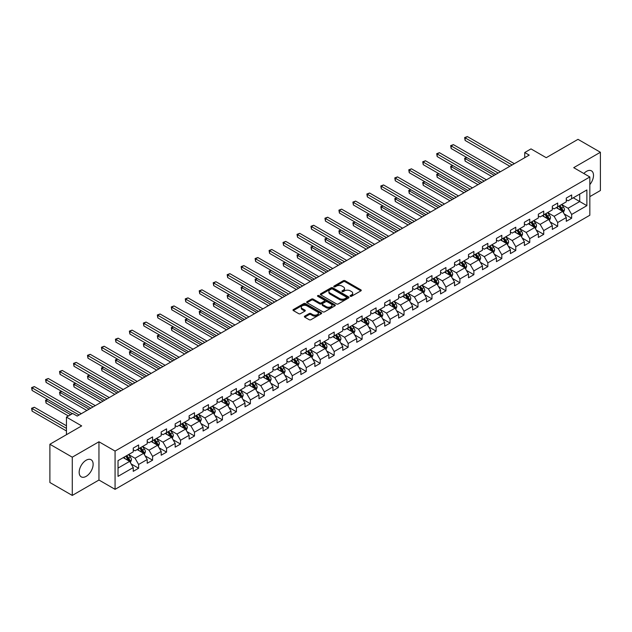 <?xml version="1.0" encoding="UTF-8"?>
<svg xmlns="http://www.w3.org/2000/svg" width="632" height="632" viewBox="0 0 632 632"><rect width="100%" height="100%" fill="white"/><g stroke="black" fill="none" stroke-linecap="round" stroke-linejoin="round"><path stroke-width="0.95" d="M350.326 296.258A0.869 0.506 0 0 0 351.558 296.258L360.896 290.87A1.24 0.719 0 0 0 361.259 290.357A1.24 0.719 0 0 0 360.896 289.851L345.08 280.719A1.24 0.719 0 0 0 343.318 280.719L333.98 286.106A0.869 0.506 0 0 0 335.213 286.817L336.422 286.122A3.974 2.299 0 0 1 342.046 286.122L343.366 286.881A3.974 2.299 0 0 1 344.527 288.508A3.974 2.299 0 0 1 343.366 290.127L342.157 290.831A0.869 0.506 0 0 0 343.389 291.542L344.598 290.839A3.974 2.299 0 0 1 350.223 290.839L351.534 291.605A3.974 2.299 0 0 1 352.703 293.224A3.974 2.299 0 0 1 351.534 294.852L350.326 295.547A0.869 0.506 0 0 0 350.326 296.258L350.326 295.547M86.15 476.362A9.875 5.704 120 0 0 92.604 467.656A9.875 5.704 120 0 0 91.087 459.741A9.875 5.704 120 0 0 86.15 460.23A9.875 5.704 120 0 0 79.695 468.936A9.875 5.704 120 0 0 81.212 476.844A9.875 5.704 120 0 0 86.15 476.362M589.838 184.591A9.875 5.704 120 0 0 591.457 170.853A9.875 5.704 120 0 0 586.52 171.343A9.875 5.704 120 0 0 583.834 173.516M304.735 316.134A1.24 0.719 0 0 0 304.371 316.648A1.24 0.719 0 0 0 304.735 317.153L309.174 319.713A1.24 0.719 0 0 0 310.928 319.713L321.301 313.725A1.24 0.719 0 0 0 321.664 313.219A1.24 0.719 0 0 0 321.301 312.714L305.485 303.581A1.24 0.719 0 0 0 303.723 303.581L293.351 309.569A1.24 0.719 0 0 0 292.987 310.075A1.24 0.719 0 0 0 293.351 310.581L298.715 313.677A1.24 0.719 0 0 0 300.469 313.677L304.908 311.118A1.24 0.719 0 0 0 305.272 310.604A1.24 0.719 0 0 0 304.908 310.099L302.254 308.566A3.326 1.92 0 0 1 301.274 307.207A3.326 1.92 0 0 1 303.328 305.43A3.326 1.92 0 0 1 306.954 305.849L317.367 311.86A3.326 1.92 0 0 1 318.346 313.219A3.326 1.92 0 0 1 316.292 314.997A3.326 1.92 0 0 1 312.666 314.578L310.928 313.575A1.24 0.719 0 0 0 309.174 313.575L304.735 316.134L304.735 317.153L309.174 314.61L309.174 313.575M589.838 196.623L600.4 190.524L600.4 152.265L578.011 139.34L546.23 157.692L531.006 148.907L524.734 152.525L529.213 155.109L77.199 416.077L72.719 413.494L66.447 417.112L66.447 434.69M72.269 457.181L72.269 495.433L98.955 480.028L98.955 441.776L72.269 457.181L49.889 444.257L81.67 425.905L66.447 417.112M98.955 441.776L115.071 451.074L589.838 176.976L589.838 215.236L115.071 489.334L115.071 451.074M600.4 152.265L573.714 167.67L589.838 176.976M336.508 303.937A1.24 0.719 0 0 0 338.262 303.937L348.635 297.948A1.24 0.719 0 0 0 348.998 297.435A1.24 0.719 0 0 0 348.635 296.929L332.819 287.797A1.24 0.719 0 0 0 331.057 287.797L320.685 293.785A1.24 0.719 0 0 0 320.321 294.291A1.24 0.719 0 0 0 320.685 294.796L336.508 303.937M318.007 296.447A0.869 0.506 0 0 1 318.883 296.566L334.952 305.849L324.595 311.821A1.24 0.719 0 0 1 322.841 311.821L307.018 302.688L311.458 300.145L311.458 299.11L307.018 301.677A1.24 0.719 0 0 0 306.654 302.183A1.24 0.719 0 0 0 307.018 302.688L307.018 301.677M311.458 300.145A1.24 0.719 0 0 1 313.219 300.145L313.219 299.11A1.24 0.719 0 0 0 311.458 299.11M313.219 299.11L319.634 302.815A1.24 0.719 0 0 0 321.388 302.815L324.335 301.116A1.24 0.719 0 0 0 324.698 300.611A1.24 0.719 0 0 0 324.335 300.105L317.659 296.242A0.869 0.506 0 0 1 318.883 295.539L334.968 304.822A1.24 0.719 0 0 1 335.331 305.327A1.24 0.719 0 0 1 334.968 305.833L334.968 304.822M72.269 495.433L49.889 482.508L49.889 444.257M131.148 463.928L138.621 468.241L138.621 464.465L147.216 459.504L147.216 463.28L152.589 460.175L152.589 456.407L161.192 451.438L161.192 455.214L166.564 452.109L166.564 448.341L175.159 443.372L175.159 447.148L180.531 444.051L180.531 440.275L189.126 435.314L189.126 439.082L194.498 435.985L194.498 432.209L203.093 427.248L203.093 431.016L208.465 427.919L208.465 424.143L217.06 419.182L217.06 422.958L222.432 419.853L222.432 416.077L231.036 411.116L231.036 414.892L236.407 411.788L236.407 408.011L245.003 403.05L245.003 406.826L250.375 403.722L250.375 399.945L258.97 394.984L258.97 398.76L264.342 395.656L264.342 391.887L272.937 386.918L272.937 390.695L278.309 387.59L278.309 383.822L286.904 378.86L286.904 382.629L292.276 379.532L292.276 375.756L300.879 370.794L300.879 374.563L306.251 371.466L306.251 367.69L314.847 362.728L314.847 366.505L320.219 363.4L320.219 359.624L328.814 354.663L328.814 358.439L334.186 355.334L334.186 351.558L342.781 346.597L342.781 350.373L348.153 347.268L348.153 343.492L356.748 338.531L356.748 342.307L362.12 339.202L362.12 335.434L370.723 330.465L370.723 334.241L376.095 331.136L376.095 327.368L384.69 322.399L384.69 326.175L390.062 323.078L390.062 319.302L398.658 314.341L398.658 318.109L404.03 315.012L404.03 311.236L412.625 306.275L412.625 310.043L417.997 306.947L417.997 303.17L426.592 298.209L426.592 301.985L431.972 298.881L431.972 295.105L440.567 290.143L440.567 293.92L445.939 290.815L445.939 287.039L454.534 282.077L454.534 285.854L459.906 282.749L459.906 278.981L468.502 274.012L468.502 277.788L473.874 274.683L473.874 270.915L482.469 265.946L482.469 269.722L487.841 266.625L487.841 262.849L496.436 257.888L496.436 261.656L501.816 258.559L501.816 254.783L510.411 249.822L510.411 253.59L515.783 250.493L515.783 246.717L524.378 241.756L524.378 245.532L529.75 242.427L529.75 238.651L538.346 233.69L538.346 237.466L543.717 234.361L543.717 230.585L552.313 225.624L552.313 229.4L557.685 226.296L557.685 222.519L566.28 217.558L566.28 221.334L571.66 218.23L571.66 214.461L586.875 205.669L586.875 189.956L579.718 194.087L579.718 201.537L586.875 205.669M138.621 468.241L133.249 471.346L133.249 467.569L118.026 476.362L118.026 460.641L133.249 451.856L133.249 448.08L138.621 444.975L138.621 448.752L147.216 443.79L147.216 440.014L152.589 436.909L152.589 440.686L161.192 435.724L161.192 431.948L166.564 428.852L166.564 432.62L175.159 427.659L175.159 423.882L180.531 420.786L180.531 424.554L189.126 419.593L189.126 415.817L194.498 412.72L194.498 416.496L203.093 411.527L203.093 407.759L208.465 404.654L208.465 408.43L217.06 403.461L217.06 399.693L222.432 396.588L222.432 400.364L231.036 395.403L231.036 391.627L236.407 388.522L236.407 392.298L245.003 387.337L245.003 383.561L250.375 380.456L250.375 384.232L258.97 379.271L258.97 375.495L264.342 372.39L264.342 376.166L272.937 371.205L272.937 367.429L278.309 364.332L278.309 368.101L286.904 363.139L286.904 359.363L292.276 356.266L292.276 360.035L300.879 355.073L300.879 351.305L306.251 348.2L306.251 351.977L314.847 347.007L314.847 343.239L320.219 340.135L320.219 343.911L328.814 338.95L328.814 335.173L334.186 332.069L334.186 335.845L342.781 330.884L342.781 327.107L348.153 324.003L348.153 327.779L356.748 322.818L356.748 319.042L362.12 315.937L362.12 319.713L370.723 314.752L370.723 310.976L376.095 307.879L376.095 311.647L384.69 306.686L384.69 302.91L390.062 299.813L390.062 303.581L398.658 298.62L398.658 294.844L404.03 291.747L404.03 295.523L412.625 290.554L412.625 286.786L417.997 283.681L417.997 287.457L426.592 282.488L426.592 278.72L431.972 275.615L431.972 279.391L440.567 274.43L440.567 270.654L445.939 267.549L445.939 271.325L454.534 266.364L454.534 262.588L459.906 259.483L459.906 263.26L468.502 258.298L468.502 254.522L473.874 251.425L473.874 255.194L482.469 250.233L482.469 246.456L487.841 243.36L487.841 247.128L496.436 242.167L496.436 238.39L501.816 235.294L501.816 239.07L510.411 234.101L510.411 230.332L515.783 227.228L515.783 231.004L524.378 226.035L524.378 222.267L529.75 219.162L529.75 222.938L538.346 217.977L538.346 214.201L543.717 211.096L543.717 214.872L552.313 209.911L552.313 206.135L557.685 203.03L557.685 206.806L566.28 201.845L566.28 198.069L571.66 194.964L571.66 198.74L586.875 189.956M137.191 449.581L143.638 453.302L135.043 458.263L128.596 454.542M133.249 449.787L135.043 450.821L138.621 448.752M135.043 458.263L138.621 464.465M143.638 453.302L147.216 459.504M151.159 441.515L157.605 445.236L149.01 450.197L142.563 446.476M147.216 441.721L149.01 442.756L152.589 440.686M149.01 450.197L152.589 456.407M157.605 445.236L161.192 451.438M165.126 433.449L171.572 437.17L162.977 442.131L156.531 438.411M161.192 433.655L162.977 434.69L166.564 432.62M162.977 442.131L166.564 448.341M171.572 437.17L175.159 443.372M179.093 425.383L185.547 429.104L176.944 434.073L170.498 430.345M175.159 425.589L176.944 426.624L180.531 424.554M176.944 434.073L180.531 440.275M185.547 429.104L189.126 435.314M193.068 417.317L199.515 421.038L190.919 426.007L184.473 422.279M189.126 417.523L190.919 418.558L194.498 416.496M190.919 426.007L194.498 432.209M199.515 421.038L203.093 427.248M207.035 409.252L213.482 412.98L204.887 417.942L198.44 414.221M203.093 409.465L204.887 410.492L208.465 408.43M204.887 417.942L208.465 424.143M213.482 412.98L217.06 419.182M221.002 401.194L227.449 404.914L218.854 409.876L212.407 406.155M217.06 401.399L218.854 402.434L222.432 400.364M218.854 409.876L222.432 416.077M227.449 404.914L231.036 411.116M234.97 393.128L241.416 396.849L232.821 401.81L226.375 398.089M231.036 393.333L232.821 394.368L236.407 392.298M232.821 401.81L236.407 408.011M241.416 396.849L245.003 403.05M248.937 385.062L255.391 388.783L246.788 393.744L240.342 390.023M245.003 385.267L246.788 386.302L250.375 384.232M246.788 393.744L250.375 399.945M255.391 388.783L258.97 394.984M262.912 376.996L269.358 380.717L260.763 385.678L254.317 381.957M258.97 377.201L260.763 378.236L264.342 376.166M260.763 385.678L264.342 391.887M269.358 380.717L272.937 386.918M276.879 368.93L283.326 372.651L274.73 377.612L268.284 373.891M272.937 369.135L274.73 370.17L278.309 368.101M274.73 377.612L278.309 383.822M283.326 372.651L286.904 378.86M290.846 360.864L297.293 364.585L288.698 369.554L282.251 365.825M286.904 361.07L288.698 362.104L292.276 360.035M288.698 369.554L292.276 375.756M297.293 364.585L300.879 370.794M304.814 352.798L311.26 356.527L302.665 361.488L296.218 357.767M300.879 353.012L302.665 354.038L306.251 351.977M302.665 361.488L306.251 367.69M311.26 356.527L314.847 362.728M318.781 344.732L325.235 348.461L316.632 353.422L310.186 349.701M314.847 344.946L316.632 345.981L320.219 343.911M316.632 353.422L320.219 359.624M325.235 348.461L328.814 354.663M332.756 336.674L339.202 340.395L330.607 345.356L324.161 341.635M328.814 336.88L330.607 337.915L334.186 335.845M330.607 345.356L334.186 351.558M339.202 340.395L342.781 346.597M346.723 328.608L353.17 332.329L344.574 337.291L338.128 333.57M342.781 328.814L344.574 329.849L348.153 327.779M344.574 337.291L348.153 343.492M353.17 332.329L356.748 338.531M360.69 320.543L367.137 324.263L358.542 329.225L352.095 325.504M356.748 320.748L358.542 321.783L362.12 319.713M358.542 329.225L362.12 335.434M367.137 324.263L370.723 330.465M374.658 312.477L381.104 316.197L372.509 321.159L366.062 317.438M370.723 312.682L372.509 313.717L376.095 311.647M372.509 321.159L376.095 327.368M381.104 316.197L384.69 322.399M388.633 304.411L395.079 308.132L386.484 313.101L380.03 309.372M384.69 304.616L386.484 305.651L390.062 303.581M386.484 313.101L390.062 319.302M395.079 308.132L398.658 314.341M402.6 296.345L409.046 300.066L400.451 305.035L394.005 301.314M398.658 296.55L400.451 297.585L404.03 295.523M400.451 305.035L404.03 311.236M409.046 300.066L412.625 306.275M416.567 288.279L423.013 292.008L414.418 296.969L407.972 293.248M412.625 288.492L414.418 289.519L417.997 287.457M414.418 296.969L417.997 303.17M423.013 292.008L426.592 298.209M430.534 280.221L436.981 283.942L428.385 288.903L421.939 285.182M426.592 280.426L428.385 281.461L431.972 279.391M428.385 288.903L431.972 295.105M436.981 283.942L440.567 290.143M444.501 272.155L450.948 275.876L442.353 280.837L435.906 277.116M440.567 272.36L442.353 273.395L445.939 271.325M442.353 280.837L445.939 287.039M450.948 275.876L454.534 282.077M458.477 264.089L464.923 267.81L456.328 272.771L449.873 269.05M454.534 264.295L456.328 265.329L459.906 263.26M456.328 272.771L459.906 278.981M464.923 267.81L468.502 274.012M472.444 256.023L478.89 259.744L470.295 264.705L463.849 260.984M468.502 256.229L470.295 257.264L473.874 255.194M470.295 264.705L473.874 270.915M478.89 259.744L482.469 265.946M486.411 247.957L492.857 251.678L484.262 256.647L477.816 252.918M482.469 248.163L484.262 249.198L487.841 247.128M484.262 256.647L487.841 262.849M492.857 251.678L496.436 257.888M500.378 239.891L506.825 243.612L498.229 248.581L491.783 244.853M496.436 240.097L498.229 241.132L501.816 239.07M498.229 248.581L501.816 254.783M506.825 243.612L510.411 249.822M514.345 231.826L520.792 235.554L512.197 240.516L505.75 236.795M510.411 232.039L512.197 233.066L515.783 231.004M512.197 240.516L515.783 246.717M520.792 235.554L524.378 241.756M528.32 223.768L534.767 227.488L526.172 232.45L519.717 228.729M524.378 223.973L526.172 225.008L529.75 222.938M526.172 232.45L529.75 238.651M534.767 227.488L538.346 233.69M542.288 215.702L548.734 219.423L540.139 224.384L533.692 220.663M538.346 215.907L540.139 216.942L543.717 214.872M540.139 224.384L543.717 230.585M548.734 219.423L552.313 225.624M556.255 207.636L562.701 211.357L554.106 216.318L547.66 212.597M552.313 207.841L554.106 208.876L557.685 206.806M554.106 216.318L557.685 222.519M562.701 211.357L566.28 217.558M573.271 197.808L579.718 201.537L568.073 208.252L561.627 204.531M566.28 199.775L568.073 200.81L571.66 198.74M568.073 208.252L571.66 214.461M98.955 480.028L115.071 489.334M524.734 152.525L524.734 157.692M118.026 468.083L129.671 461.368L123.224 457.647M129.671 461.368L133.249 467.569M564.178 213.916L571.66 218.23M550.211 221.982L557.685 226.296M536.244 230.048L543.717 234.361M522.277 238.106L529.75 242.427M508.302 246.172L515.783 250.493M494.335 254.238L501.816 258.559M480.367 262.304L487.841 266.625M466.4 270.37L473.874 274.683M452.425 278.435L459.906 282.749M438.458 286.501L445.939 290.815M424.491 294.567L431.972 298.881M410.524 302.625L417.997 306.947M396.556 310.691L404.03 315.012M382.581 318.757L390.062 323.078M368.614 326.823L376.095 331.136M354.647 334.889L362.12 339.202M340.68 342.955L348.153 347.268M326.712 351.021L334.186 355.334M312.737 359.079L320.219 363.4M298.77 367.145L306.251 371.466M284.803 375.211L292.276 379.532M270.836 383.276L278.309 387.59M256.868 391.342L264.342 395.656M242.893 399.408L250.375 403.722M228.926 407.474L236.407 411.788M214.959 415.54L222.432 419.853M200.992 423.598L208.465 427.919M187.025 431.664L194.498 435.985M173.05 439.73L180.531 444.051M159.082 447.796L166.564 452.109M145.115 455.862L152.589 460.175M350.681 296.384L351.534 295.887A3.974 2.299 0 0 0 352.703 294.259L352.703 293.224M344.527 288.508L344.527 289.543A3.974 2.299 0 0 1 343.366 291.162L342.505 291.66M360.88 290.878L345.08 281.753A1.24 0.719 0 0 0 343.318 281.753L334.328 286.944M348.635 296.929L348.635 297.948L332.819 288.832A1.24 0.719 0 0 0 331.057 288.832L320.701 294.812M346.439 297.791A0.869 0.506 0 0 0 346.439 297.079L332.55 289.069A0.869 0.506 0 0 0 331.326 289.069L330.046 289.804A3.974 2.299 0 0 0 328.885 291.423A3.974 2.299 0 0 0 330.046 293.05L339.542 298.533A3.974 2.299 0 0 0 345.167 298.533L346.439 297.791L346.439 298.825A0.869 0.506 0 0 0 346.692 298.47L346.692 297.435M328.885 291.423L328.885 292.458A3.974 2.299 0 0 0 330.046 294.085L330.046 293.05M346.439 298.825L345.167 299.56A3.974 2.299 0 0 1 339.542 299.56L330.046 294.085M313.219 300.145L319.634 303.85A1.24 0.719 0 0 0 321.388 303.85L324.335 302.151A1.24 0.719 0 0 0 324.698 301.646L324.698 300.611M326.294 306.662A3.326 1.92 0 0 0 329.912 307.081A3.326 1.92 0 0 0 331.966 305.303A3.326 1.92 0 0 0 330.994 303.945L327.321 301.827A1.24 0.719 0 0 0 325.567 301.827L322.62 303.526A1.24 0.719 0 0 0 322.257 304.032A1.24 0.719 0 0 0 322.62 304.545L326.294 306.662L326.294 307.697A3.326 1.92 0 0 0 329.912 308.108A3.326 1.92 0 0 0 331.966 306.338L331.966 305.303M322.257 304.032L322.257 305.066A1.24 0.719 0 0 0 322.62 305.58L322.62 304.545M326.294 307.697L322.62 305.58M318.346 313.219L318.346 314.254A3.326 1.92 0 0 1 316.292 316.024A3.326 1.92 0 0 1 312.666 315.613L310.928 314.61A1.24 0.719 0 0 0 309.174 314.61M301.274 307.207L301.274 308.242A3.326 1.92 0 0 0 302.254 309.601L302.254 308.566M304.893 311.126L302.254 309.601M321.285 313.741L305.485 304.616A1.24 0.719 0 0 0 303.723 304.616L293.367 310.589L293.351 309.569M563.412 212.581L564.471 209.895A3.357 1.936 -120 0 0 563.404 207.043L561.556 204.571M558.332 208.837L557.076 207.162M466.827 157.558L465.128 158.537L465.128 161.12L491.965 176.612M558.783 206.174L560.631 208.647A3.357 1.936 60 0 1 561.587 210.661L562.662 210.045A3.357 1.936 -120 0 0 561.706 208.023L559.857 205.558M559.012 206.04L561.066 208.781A1.706 0.988 60 0 1 561.374 209.295L562.662 210.045M465.128 161.12L464.631 158.253L494.2 175.325M464.631 158.253L466.629 157.439M512.11 164.984L465.128 137.855L467.364 136.567L514.345 163.688M509.874 166.279L465.128 140.446L465.128 137.855L464.631 137.571L467.364 136.567M465.128 140.446L464.631 137.571M549.437 220.647L550.504 217.961A3.357 1.936 -120 0 0 549.437 215.109L547.588 212.636M544.365 216.902L543.109 215.22M452.86 165.616L451.161 166.603L451.161 169.186L477.989 184.678M544.808 214.24L546.656 216.705A3.357 1.936 60 0 1 547.62 218.727L548.694 218.103A3.357 1.936 -120 0 0 547.731 216.089L545.882 213.624M545.045 214.106L547.099 216.839A1.706 0.988 60 0 1 547.407 217.361L548.694 218.103M451.161 169.186L450.663 166.319L480.233 183.391M450.663 166.319L452.662 165.505M535.47 228.713L536.536 226.027A3.357 1.936 -120 0 0 535.47 223.167L533.621 220.702M530.398 224.96L529.142 223.286M438.892 173.681L437.186 174.669L437.186 177.252L464.022 192.744M530.841 222.306L532.689 224.771A3.357 1.936 60 0 1 533.653 226.793L534.727 226.169A3.357 1.936 -120 0 0 533.764 224.155L531.915 221.682M531.077 222.172L533.124 224.905A1.706 0.988 60 0 1 533.44 225.427L534.727 226.169M437.186 177.252L436.696 174.385L466.266 191.449M436.696 174.385L438.695 173.571M498.142 173.05L451.161 145.921L453.397 144.633L500.378 171.754M495.899 174.337L451.161 148.504L451.161 145.921L450.663 145.637L453.397 144.633M451.161 148.504L450.663 145.637M484.175 181.115L437.186 153.987L439.43 152.691L486.411 179.82M481.932 182.403L437.186 156.57L437.186 153.987L436.696 153.702L439.43 152.691M437.186 156.57L436.696 153.702M521.503 236.779L522.569 234.093A3.357 1.936 -120 0 0 521.495 231.233L519.646 228.768M516.431 233.026L515.175 231.352M424.925 181.747L423.219 182.735L423.219 185.318L450.055 200.81M516.873 230.372L518.722 232.837A3.357 1.936 60 0 1 519.686 234.859L520.76 234.235A3.357 1.936 -120 0 0 519.796 232.221L517.948 229.748M517.11 230.238L519.156 232.971A1.706 0.988 60 0 1 519.465 233.492L520.76 234.235M423.219 185.318L422.729 182.451L452.291 199.515M422.729 182.451L424.728 181.637M507.536 244.845L508.602 242.159A3.357 1.936 -120 0 0 507.528 239.299L505.679 236.834M502.456 241.092L501.2 239.417M410.95 189.813L409.252 190.793L409.252 193.384L436.088 208.876M502.906 238.438L504.755 240.903A3.357 1.936 60 0 1 505.711 242.917L506.785 242.301A3.357 1.936 -120 0 0 505.829 240.278L503.981 237.814M503.135 238.303L505.189 241.037A1.706 0.988 60 0 1 505.497 241.558L506.785 242.301M409.252 193.384L408.762 190.509L438.324 207.58M408.762 190.509L410.753 189.703M493.568 252.903L494.627 250.225A3.357 1.936 -120 0 0 493.56 247.365L491.712 244.9M488.489 249.158L487.233 247.483M396.983 197.879L395.284 198.859L395.284 201.442L422.121 216.942M488.939 246.504L490.788 248.969A3.357 1.936 60 0 1 491.743 250.983L492.818 250.367A3.357 1.936 -120 0 0 491.862 248.344L490.013 245.88M489.168 246.362L491.222 249.103A1.706 0.988 60 0 1 491.53 249.624L492.818 250.367M395.284 201.442L394.787 198.574L424.356 215.646M394.787 198.574L396.785 197.769M470.2 189.181L423.219 162.053L425.454 160.757L472.444 187.886M467.964 190.469L423.219 164.636L423.219 162.053L422.729 161.768L425.454 160.757M423.219 164.636L422.729 161.768M456.233 197.239L409.252 170.119L411.487 168.823L458.477 195.952M453.997 198.535L409.252 172.702L409.252 170.119L408.762 169.834L411.487 168.823M409.252 172.702L408.762 169.834M442.266 205.305L395.284 178.185L397.52 176.889L444.501 204.018M440.03 206.601L395.284 180.768L395.284 178.185L394.787 177.9L397.52 176.889M395.284 180.768L394.787 177.9M479.593 260.969L480.66 258.291A3.357 1.936 -120 0 0 479.593 255.431L477.745 252.966M474.521 257.224L473.265 255.549M383.016 205.945L381.309 206.925L381.309 209.508L408.146 225.008M474.964 254.562L476.812 257.034A3.357 1.936 60 0 1 477.776 259.049L478.851 258.433A3.357 1.936 -120 0 0 477.887 256.41L476.038 253.946M475.201 254.427L477.255 257.169A1.706 0.988 60 0 1 477.563 257.69L478.851 258.433M381.309 209.508L380.82 206.64L410.389 223.712M380.82 206.64L382.818 205.827M428.298 213.371L381.309 186.25L383.553 184.955L430.534 212.083M426.055 214.667L381.309 188.834L381.309 186.25L380.82 185.966L383.553 184.955M381.309 188.834L380.82 185.966M465.626 269.035L466.692 266.349A3.357 1.936 -120 0 0 465.618 263.497L463.777 261.024M460.554 265.29L459.298 263.615M369.048 214.011L367.342 214.991L367.342 217.574L394.178 233.066M460.997 262.628L462.845 265.1A3.357 1.936 60 0 1 463.809 267.115L464.883 266.499A3.357 1.936 -120 0 0 463.92 264.476L462.071 262.011M461.234 262.493L463.28 265.235A1.706 0.988 60 0 1 463.596 265.748L464.883 266.499M367.342 217.574L366.852 214.706L396.422 231.778M366.852 214.706L368.851 213.893M414.331 221.437L367.342 194.308L369.586 193.021L416.567 220.141M412.088 222.733L367.342 196.9L367.342 194.308L366.852 194.024L369.586 193.021M367.342 196.9L366.852 194.024M451.659 277.1L452.725 274.414A3.357 1.936 -120 0 0 451.651 271.562L449.802 269.09M446.587 273.356L445.331 271.681M355.073 222.077L353.375 223.057L353.375 225.64L380.211 241.132M447.029 270.693L448.878 273.158A3.357 1.936 60 0 1 449.834 275.181L450.916 274.557A3.357 1.936 -120 0 0 449.952 272.542L448.104 270.077M447.266 270.559L449.312 273.3A1.706 0.988 60 0 1 449.621 273.814L450.916 274.557M353.375 225.64L352.885 222.772L382.447 239.844M352.885 222.772L354.884 221.958M400.356 229.503L353.375 202.374L355.611 201.087L402.6 228.207M398.12 230.791L353.375 204.958L353.375 202.374L352.885 202.09L355.611 201.087M353.375 204.958L352.885 202.09M437.692 285.166L438.758 282.48A3.357 1.936 -120 0 0 437.684 279.62L435.835 277.156M432.612 281.414L431.356 279.739M341.106 230.135L339.408 231.122L339.408 233.706L366.244 249.198M433.062 278.759L434.911 281.224A3.357 1.936 60 0 1 435.867 283.247L436.941 282.623A3.357 1.936 -120 0 0 435.985 280.608L434.137 278.143M433.291 278.625L435.345 281.358A1.706 0.988 60 0 1 435.653 281.88L436.941 282.623M339.408 233.706L338.918 230.838L368.48 247.91M338.918 230.838L340.909 230.024M386.389 237.569L339.408 210.44L341.643 209.145L388.633 236.273M384.153 238.857L339.408 213.023L339.408 210.44L338.918 210.156L341.643 209.145M339.408 213.023L338.918 210.156M423.724 293.232L424.783 290.546A3.357 1.936 -120 0 0 423.717 287.686L421.868 285.222M418.645 289.48L417.389 287.805M327.139 238.201L325.44 239.188L325.44 241.772L352.277 257.264M419.095 286.825L420.936 289.29A3.357 1.936 60 0 1 421.899 291.312L422.974 290.688A3.357 1.936 -120 0 0 422.018 288.674L420.169 286.201M419.324 286.691L421.378 289.424A1.706 0.988 60 0 1 421.686 289.946L422.974 290.688M325.44 241.772L324.943 238.904L354.512 255.968M324.943 238.904L326.942 238.09M372.422 245.635L325.44 218.506L327.676 217.21L374.658 244.339M370.186 246.922L325.44 221.089L325.44 218.506L324.943 218.222L327.676 217.21M325.44 221.089L324.943 218.222M409.749 301.298L410.816 298.612A3.357 1.936 -120 0 0 409.749 295.752L407.901 293.288M404.678 297.546L403.421 295.871M313.172 246.267L311.465 247.246L311.465 249.838L338.302 265.329M405.12 294.891L406.969 297.356A3.357 1.936 60 0 1 407.932 299.378L409.007 298.754A3.357 1.936 -120 0 0 408.043 296.74L406.194 294.267M405.357 294.757L407.403 297.49A1.706 0.988 60 0 1 407.719 298.012L409.007 298.754M311.465 249.838L310.976 246.962L340.545 264.034M310.976 246.962L312.974 246.156M358.455 253.693L311.465 226.572L313.709 225.276L360.69 252.405M356.211 254.988L311.465 229.155L311.465 226.572L310.976 226.288L313.709 225.276M311.465 229.155L310.976 226.288M395.782 309.356L396.849 306.678A3.357 1.936 -120 0 0 395.774 303.818L393.933 301.353M390.71 305.612L389.454 303.937M299.205 254.333L297.498 255.312L297.498 257.903L324.335 273.395M391.153 302.957L393.001 305.422A3.357 1.936 60 0 1 393.965 307.436L395.04 306.82A3.357 1.936 -120 0 0 394.076 304.798L392.227 302.333M391.39 302.823L393.436 305.556A1.706 0.988 60 0 1 393.752 306.078L395.04 306.82M297.498 257.903L297.008 255.028L326.578 272.1M297.008 255.028L299.007 254.222M344.487 261.759L297.498 234.638L299.742 233.342L346.723 260.471M342.244 263.054L297.498 237.221L297.498 234.638L297.008 234.353L299.742 233.342M297.498 237.221L297.008 234.353M381.815 317.422L382.881 314.744A3.357 1.936 -120 0 0 381.807 311.884L379.958 309.419M376.735 313.677L375.487 312.003M285.23 262.399L283.531 263.378L283.531 265.961L310.367 281.461M377.185 311.015L379.034 313.488A3.357 1.936 60 0 1 379.99 315.502L381.064 314.886A3.357 1.936 -120 0 0 380.108 312.864L378.26 310.399M377.423 310.881L379.469 313.622A1.706 0.988 60 0 1 379.777 314.144L381.064 314.886M283.531 265.961L283.041 263.094L312.603 280.166M283.041 263.094L285.04 262.28M330.512 269.825L283.531 242.704L285.767 241.408L332.756 268.537M328.277 271.12L283.531 245.287L283.531 242.704L283.041 242.419L285.767 241.408M283.531 245.287L283.041 242.419M367.848 325.488L368.914 322.802A3.357 1.936 -120 0 0 367.84 319.95L365.991 317.477M362.768 321.743L361.512 320.068M271.262 270.464L269.564 271.444L269.564 274.027L296.4 289.519M363.218 319.081L365.067 321.554A3.357 1.936 60 0 1 366.023 323.568L367.097 322.952A3.357 1.936 -120 0 0 366.141 320.93L364.293 318.465M363.447 318.947L365.501 321.688A1.706 0.988 60 0 1 365.81 322.202L367.097 322.952M269.564 274.027L269.074 271.16L298.636 288.232M269.074 271.16L271.065 270.346M316.545 277.89L269.564 250.762L271.8 249.474L318.781 276.595M314.309 279.186L269.564 253.353L269.564 250.762L269.074 250.477L271.8 249.474M269.564 253.353L269.074 250.477M353.88 333.554L354.939 330.868A3.357 1.936 -120 0 0 353.873 328.016L352.024 325.543M348.801 329.809L347.545 328.134M257.295 278.53L255.597 279.51L255.597 282.093L282.433 297.585M349.251 327.147L351.092 329.62A3.357 1.936 60 0 1 352.056 331.634L353.13 331.01A3.357 1.936 -120 0 0 352.166 328.995L350.326 326.531M349.48 327.013L351.534 329.754A1.706 0.988 60 0 1 351.842 330.267L353.13 331.01M255.597 282.093L255.099 279.226L284.669 296.297M255.099 279.226L257.098 278.412M302.578 285.956L255.597 258.828L257.832 257.54L304.814 284.661M300.342 287.252L255.597 261.411L255.597 258.828L255.099 258.543L257.832 257.54M255.597 261.411L255.099 258.543M339.905 341.62L340.972 338.934A3.357 1.936 -120 0 0 339.905 336.082L338.057 333.609M334.834 337.875L333.578 336.192M243.328 286.588L241.622 287.576L241.622 290.159L268.458 305.651M335.276 335.213L337.125 337.678A3.357 1.936 60 0 1 338.088 339.7L339.163 339.076A3.357 1.936 -120 0 0 338.199 337.061L336.35 334.597M335.513 335.079L337.559 337.812A1.706 0.988 60 0 1 337.875 338.333L339.163 339.076M241.622 290.159L241.132 287.291L270.701 304.363M241.132 287.291L243.13 286.478M288.611 294.022L241.622 266.894L243.865 265.606L290.846 292.727M286.367 295.31L241.622 269.477L241.622 266.894L241.132 266.609L243.865 265.606M241.622 269.477L241.132 266.609M325.938 349.686L327.005 347A3.357 1.936 -120 0 0 325.93 344.14L324.082 341.675M320.866 345.933L319.61 344.258M229.361 294.654L227.654 295.642L227.654 298.225L254.491 313.717M321.309 343.279L323.157 345.743A3.357 1.936 60 0 1 324.121 347.766L325.196 347.142A3.357 1.936 -120 0 0 324.232 345.127L322.383 342.655M321.546 343.144L323.592 345.878A1.706 0.988 60 0 1 323.908 346.399L325.196 347.142M227.654 298.225L227.165 295.357L256.734 312.421M227.165 295.357L229.163 294.544M274.644 302.088L227.654 274.96L229.898 273.664L276.879 300.793M272.4 303.376L227.654 277.543L227.654 274.96L227.165 274.675L229.898 273.664M227.654 277.543L227.165 274.675M311.971 357.752L313.038 355.065A3.357 1.936 -120 0 0 311.963 352.206L310.115 349.741M306.891 353.999L305.643 352.324M215.386 302.72L213.687 303.708L213.687 306.291L240.523 321.783M307.342 351.345L309.19 353.809A3.357 1.936 60 0 1 310.146 355.832L311.221 355.208A3.357 1.936 -120 0 0 310.265 353.193L308.416 350.721M307.571 351.21L309.625 353.944A1.706 0.988 60 0 1 309.933 354.465L311.221 355.208M213.687 306.291L213.197 303.423L242.759 320.487M213.197 303.423L215.188 302.61M260.668 310.154L213.687 283.025L215.923 281.73L262.912 308.858M258.433 311.442L213.687 285.609L213.687 283.025L213.197 282.741L215.923 281.73M213.687 285.609L213.197 282.741M298.004 365.81L299.07 363.131A3.357 1.936 -120 0 0 297.996 360.272L296.147 357.807M292.924 362.065L291.668 360.39M201.418 310.786L199.72 311.766L199.72 314.357L226.556 329.849M293.374 359.411L295.223 361.875A3.357 1.936 60 0 1 296.179 363.89L297.253 363.274A3.357 1.936 -120 0 0 296.297 361.251L294.449 358.786M293.603 359.276L295.658 362.01A1.706 0.988 60 0 1 295.966 362.531L297.253 363.274M199.72 314.357L199.222 311.481L228.792 328.553M199.222 311.481L201.221 310.675M246.701 318.212L199.72 291.091L201.956 289.796L248.937 316.924M244.465 319.508L199.72 293.675L199.72 291.091L199.222 290.807L201.956 289.796M199.72 293.675L199.222 290.807M284.037 373.875L285.095 371.197A3.357 1.936 -120 0 0 284.029 368.338L282.18 365.873M278.957 370.131L277.701 368.456M187.451 318.852L185.753 319.832L185.753 322.415L212.589 337.915M279.399 367.476L281.248 369.941A3.357 1.936 60 0 1 282.212 371.956L283.286 371.34A3.357 1.936 -120 0 0 282.322 369.317L280.482 366.852M279.636 367.334L281.69 370.076A1.706 0.988 60 0 1 281.998 370.597L283.286 371.34M185.753 322.415L185.255 319.547L214.825 336.619M185.255 319.547L187.254 318.741M232.734 326.278L185.753 299.157L187.988 297.862L234.97 324.99M230.498 327.574L185.753 301.74L185.753 299.157L185.255 298.873L187.988 297.862M185.753 301.74L185.255 298.873M270.062 381.941L271.128 379.263A3.357 1.936 -120 0 0 270.062 376.403L268.213 373.939M264.99 378.197L263.734 376.522M173.484 326.918L171.778 327.897L171.778 330.481L198.614 345.981M265.432 375.534L267.281 378.007A3.357 1.936 60 0 1 268.245 380.022L269.319 379.405A3.357 1.936 -120 0 0 268.355 377.383L266.507 374.918M265.669 375.4L267.715 378.141A1.706 0.988 60 0 1 268.031 378.655L269.319 379.405M171.778 330.481L171.288 327.613L200.858 344.685M171.288 327.613L173.286 326.799M218.767 334.344L171.778 307.215L174.021 305.928L221.002 333.056M216.523 335.639L171.778 309.806L171.778 307.215L171.288 306.931L174.021 305.928M171.778 309.806L171.288 306.931M256.094 390.007L257.161 387.321A3.357 1.936 -120 0 0 256.086 384.469L254.238 381.997M251.023 386.263L249.766 384.588M159.517 334.984L157.81 335.963L157.81 338.547L184.647 354.038M251.465 383.6L253.314 386.073A3.357 1.936 60 0 1 254.277 388.088L255.352 387.471A3.357 1.936 -120 0 0 254.388 385.449L252.539 382.984M251.702 383.466L253.748 386.207A1.706 0.988 60 0 1 254.064 386.721L255.352 387.471M157.81 338.547L157.321 335.679L186.89 352.751M157.321 335.679L159.319 334.865M204.792 342.41L157.81 315.281L160.054 313.993L207.035 341.114M202.556 343.705L157.81 317.872L157.81 315.281L157.321 314.997L160.054 313.993M157.81 317.872L157.321 314.997M242.127 398.073L243.194 395.387A3.357 1.936 -120 0 0 242.119 392.535L240.271 390.062M237.047 394.329L235.799 392.646M145.542 343.042L143.843 344.029L143.843 346.613L170.68 362.104M237.498 391.666L239.346 394.131A3.357 1.936 60 0 1 240.302 396.153L241.377 395.529A3.357 1.936 -120 0 0 240.421 393.515L238.572 391.05M237.727 391.532L239.781 394.265A1.706 0.988 60 0 1 240.089 394.787L241.377 395.529M143.843 346.613L143.353 343.745L172.915 360.817M143.353 343.745L145.344 342.931M190.825 350.476L143.843 323.347L146.079 322.059L193.068 349.18M188.589 351.763L143.843 325.93L143.843 323.347L143.353 323.063L146.079 322.059M143.843 325.93L143.353 323.063M228.16 406.139L229.226 403.453A3.357 1.936 -120 0 0 228.152 400.593L226.303 398.128M223.08 402.387L221.824 400.712M131.575 351.108L129.876 352.095L129.876 354.678L156.712 370.17M223.53 399.732L225.379 402.197A3.357 1.936 60 0 1 226.335 404.219L227.409 403.595A3.357 1.936 -120 0 0 226.453 401.581L224.605 399.108M223.76 399.598L225.814 402.331A1.706 0.988 60 0 1 226.122 402.853L227.409 403.595M129.876 354.678L129.378 351.811L158.948 368.883M129.378 351.811L131.377 350.997M176.857 358.542L129.876 331.413L132.112 330.117L179.093 357.246M174.622 359.829L129.876 333.996L129.876 331.413L129.378 331.128L132.112 330.117M129.876 333.996L129.378 331.128M214.185 414.205L215.251 411.519A3.357 1.936 -120 0 0 214.185 408.659L212.336 406.194M209.113 410.452L207.857 408.778M117.607 359.173L115.909 360.161L115.909 362.744L142.745 378.236M209.555 407.798L211.404 410.263A3.357 1.936 60 0 1 212.368 412.285L213.442 411.661A3.357 1.936 -120 0 0 212.478 409.647L210.63 407.174M209.792 407.664L211.846 410.397A1.706 0.988 60 0 1 212.155 410.918L213.442 411.661M115.909 362.744L115.411 359.877L144.981 376.941M115.411 359.877L117.41 359.063M162.89 366.607L115.909 339.479L118.145 338.183L165.126 365.312M160.647 367.895L115.909 342.062L115.909 339.479L115.411 339.194L118.145 338.183M115.909 342.062L115.411 339.194M200.218 422.271L201.284 419.585A3.357 1.936 -120 0 0 200.218 416.725L198.369 414.26M195.146 418.518L193.89 416.844M103.64 367.239L101.934 368.219L101.934 370.81L128.77 386.302M195.588 415.864L197.437 418.329A3.357 1.936 60 0 1 198.401 420.351L199.475 419.727A3.357 1.936 -120 0 0 198.511 417.705L196.663 415.24M195.825 415.73L197.871 418.463A1.706 0.988 60 0 1 198.187 418.984L199.475 419.727M101.934 370.81L101.444 367.935L131.014 385.007M101.444 367.935L103.443 367.129M148.923 374.665L101.934 347.545L104.177 346.249L151.159 373.378M146.679 375.961L101.934 350.128L101.934 347.545L101.444 347.26L104.177 346.249M101.934 350.128L101.444 347.26M186.25 430.329L187.317 427.651A3.357 1.936 -120 0 0 186.243 424.791L184.394 422.326M181.179 426.584L179.923 424.909M89.673 375.305L87.966 376.285L87.966 378.876L114.803 394.368M181.621 423.93L183.47 426.395A3.357 1.936 60 0 1 184.433 428.409L185.508 427.793A3.357 1.936 -120 0 0 184.544 425.771L182.695 423.306M181.858 423.796L183.904 426.529A1.706 0.988 60 0 1 184.212 427.05L185.508 427.793M87.966 378.876L87.477 376L117.039 393.072M87.477 376L89.475 375.195M134.948 382.731L87.966 355.611L90.21 354.315L137.191 381.444M132.712 384.027L87.966 358.194L87.966 355.611L87.477 355.326L90.21 354.315M87.966 358.194L87.477 355.326M172.283 438.395L173.35 435.717A3.357 1.936 -120 0 0 172.275 432.857L170.427 430.392M167.204 434.65L165.947 432.975M75.698 383.371L73.999 384.351L73.999 386.934L100.836 402.434M167.654 431.988L169.502 434.461A3.357 1.936 60 0 1 170.458 436.475L171.533 435.859A3.357 1.936 -120 0 0 170.577 433.836L168.728 431.372M167.883 431.853L169.937 434.595A1.706 0.988 60 0 1 170.245 435.116L171.533 435.859M73.999 386.934L73.51 384.066L103.071 401.138M73.51 384.066L75.5 383.253M120.981 390.797L73.999 363.677L76.235 362.381L123.224 389.51M118.745 392.093L73.999 366.26L73.999 363.677L73.51 363.392L76.235 362.381M73.999 366.26L73.51 363.392M158.316 446.461L159.382 443.775A3.357 1.936 -120 0 0 158.308 440.923L156.46 438.45M153.236 442.716L151.98 441.041M61.731 391.437L60.032 392.417L60.032 395L86.868 410.492M153.687 440.054L155.535 442.526A3.357 1.936 60 0 1 156.491 444.541L157.565 443.925A3.357 1.936 -120 0 0 156.61 441.902L154.761 439.438M153.916 439.919L155.97 442.661A1.706 0.988 60 0 1 156.278 443.174L157.565 443.925M60.032 395L59.534 392.132L89.104 409.204M59.534 392.132L61.533 391.319M107.013 398.863L60.032 371.735L62.268 370.447L109.249 397.567M104.778 400.159L60.032 374.326L60.032 371.735L59.534 371.45L62.268 370.447M60.032 374.326L59.534 371.45M144.341 454.527L145.407 451.841A3.357 1.936 -120 0 0 144.341 448.989L142.492 446.516M139.269 450.782L138.013 449.107M47.763 399.503L46.065 400.483L46.065 403.066L68.422 415.974M139.712 448.12L141.56 450.584A3.357 1.936 60 0 1 142.524 452.607L143.598 451.983A3.357 1.936 -120 0 0 142.635 449.968L140.786 447.503M139.949 447.985L142.002 450.727A1.706 0.988 60 0 1 142.311 451.24L143.598 451.983M46.065 403.066L45.567 400.198L70.658 414.687M45.567 400.198L47.566 399.385M93.046 406.929L46.065 379.8L48.301 378.513L95.282 405.633M90.803 408.217L46.065 382.384L46.065 379.8L45.567 379.516L48.301 378.513M46.065 382.384L45.567 379.516M130.374 462.592L131.44 459.906A3.357 1.936 -120 0 0 130.374 457.047L128.525 454.582M125.302 458.848L124.046 457.165M66.447 425.794L34.333 407.253L32.09 408.548L32.09 411.132L66.447 430.969M125.744 456.186L127.593 458.65A3.357 1.936 60 0 1 128.557 460.673L129.631 460.049A3.357 1.936 -120 0 0 128.667 458.034L126.819 455.569M125.981 456.051L128.027 458.785A1.706 0.988 60 0 1 128.343 459.306L129.631 460.049M32.09 411.132L31.6 408.264L66.447 428.385M31.6 408.264L34.333 407.253M79.079 414.995L32.09 387.866L34.333 386.579L81.315 413.699M72.364 413.699L32.09 390.45L32.09 387.866L31.6 387.582L34.333 386.579M32.09 390.45L31.6 387.582M351.534 295.887L351.534 294.852M342.157 291.542L342.157 290.831M343.366 291.162L343.366 290.127M333.98 286.817L333.98 286.106M343.318 281.753L343.318 280.719M345.08 281.753L345.08 280.719M360.896 290.87L360.896 289.851M320.685 294.796L320.685 293.785M331.057 288.832L331.057 287.797M332.819 288.832L332.819 287.797M339.542 299.56L339.542 298.533M345.167 299.56L345.167 298.533M319.634 303.85L319.634 302.815M321.388 303.85L321.388 302.815M324.335 302.151L324.335 301.116M318.883 296.566L318.883 295.539M310.928 314.61L310.928 313.575M312.666 315.613L312.666 314.578M304.908 311.118L304.908 310.099M303.723 304.616L303.723 303.581M305.485 304.616L305.485 303.581M321.301 313.725L321.301 312.714M562.369 211.167L564.455 209.966M561.706 208.023L563.404 207.043M559.312 209.397L560.631 208.647M548.402 219.233L550.48 218.024M547.731 216.089L549.437 215.109M545.345 217.463L546.656 216.705M534.435 227.291L536.513 226.09M533.764 224.155L535.47 223.167M531.378 225.529L532.689 224.771M520.468 235.357L522.546 234.156M519.796 232.221L521.495 231.233M517.411 233.595L518.722 232.837M506.493 243.423L508.578 242.222M505.829 240.278L507.528 239.299M503.443 241.661L504.755 240.903M492.526 251.489L494.611 250.288M491.862 248.344L493.56 247.365M489.468 249.727L490.788 248.969M478.558 259.555L480.636 258.354M477.887 256.41L479.593 255.431M475.501 257.793L476.812 257.034M464.591 267.62L466.669 266.42M463.92 264.476L465.618 263.497M461.534 265.859L462.845 265.1M450.624 275.686L452.702 274.486M449.952 272.542L451.651 271.562M447.567 273.917L448.878 273.158M436.649 283.752L438.734 282.543M435.985 280.608L437.684 279.62M433.599 281.983L434.911 281.224M422.682 291.81L424.767 290.609M422.018 288.674L423.717 287.686M419.624 290.048L420.936 289.29M408.714 299.876L410.792 298.675M408.043 296.74L409.749 295.752M405.657 298.114L406.969 297.356M394.747 307.942L396.825 306.741M394.076 304.798L395.774 303.818M391.69 306.18L393.001 305.422M380.772 316.008L382.858 314.807M380.108 312.864L381.807 311.884M377.723 314.246L379.034 313.488M366.805 324.074L368.891 322.873M366.141 320.93L367.84 319.95M363.755 322.312L365.067 321.554M352.838 332.14L354.923 330.939M352.166 328.995L353.873 328.016M349.78 330.37L351.092 329.62M338.87 340.206L340.948 338.997M338.199 337.061L339.905 336.082M335.813 338.436L337.125 337.678M324.903 348.264L326.981 347.063M324.232 345.127L325.93 344.14M321.846 346.502L323.157 345.743M310.928 356.33L313.014 355.129M310.265 353.193L311.963 352.206M307.879 354.568L309.19 353.809M296.961 364.395L299.047 363.195M296.297 361.251L297.996 360.272M293.912 362.634L295.223 361.875M282.994 372.461L285.079 371.261M282.322 369.317L284.029 368.338M279.937 370.7L281.248 369.941M269.027 380.527L271.104 379.326M268.355 377.383L270.062 376.403M265.969 378.766L267.281 378.007M255.059 388.593L257.137 387.392M254.388 385.449L256.086 384.469M252.002 386.824L253.314 386.073M241.084 396.659L243.17 395.45M240.421 393.515L242.119 392.535M238.035 394.889L239.346 394.131M227.117 404.717L229.203 403.516M226.453 401.581L228.152 400.593M224.06 402.955L225.379 402.197M213.15 412.783L215.236 411.582M212.478 409.647L214.185 408.659M210.093 411.021L211.404 410.263M199.183 420.849L201.26 419.648M198.511 417.705L200.218 416.725M196.125 419.087L197.437 418.329M185.215 428.915L187.293 427.714M184.544 425.771L186.243 424.791M182.158 427.153L183.47 426.395M171.24 436.981L173.326 435.78M170.577 433.836L172.275 432.857M168.191 435.219L169.502 434.461M157.273 445.047L159.359 443.846M156.61 441.902L158.308 440.923M154.216 443.285L155.535 442.526M143.306 453.112L145.392 451.912M142.635 449.968L144.341 448.989M140.249 451.343L141.56 450.584M129.339 461.178L131.417 459.97M128.667 458.034L130.374 457.047M126.281 459.409L127.593 458.65"/></g></svg>

